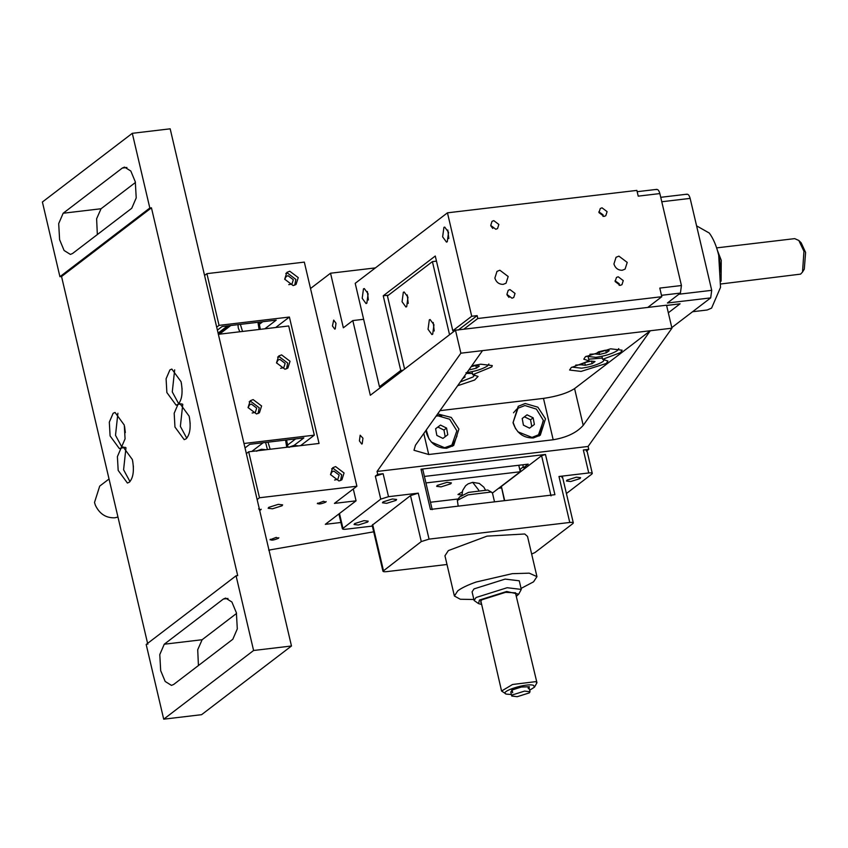 <?xml version="1.0" encoding="UTF-8"?>
<svg xmlns="http://www.w3.org/2000/svg" width="848" height="848" viewBox="0 0 848 848"><rect width="100%" height="100%" fill="white"/><g stroke="black" fill="none" stroke-linecap="round" stroke-linejoin="round"><path stroke-width="1.27" d="M510.39 479.523L507.835 481.473M524.583 468.679L522.029 470.629M218.095 333.116L227.54 325.886M239.804 331.769L238.288 328.028L237.97 324.657M289.581 446.949L293.779 445.486M267.427 449.567L265.604 442.455M262.721 442.794L256.743 443.504M295.189 438.946L289.221 439.656M257.114 450.797L261.311 449.323M524.573 691.099L512.521 694.894L511.757 696.038L517.238 696.696L529.29 692.901L530.042 691.756L524.573 691.099M113.144 413.262L109.318 422.145L110.092 435.925L119.324 448.55L125.186 447.278L121.232 447.744L123.14 446.938L132.373 459.563C134.366 470.301 133.348 477.859 129.32 482.215L127.412 483.031L118.179 470.407L117.395 456.627L121.232 447.744L125.186 447.278L121.232 447.744L125.069 438.861L124.285 425.081L115.052 412.457L113.144 413.262M121.9 447.129L115.508 435.289L117.893 413.23M109.032 478.993L99.704 486.116L94.499 502.482L95.379 505.249C99.534 513.909 106 518.096 114.777 517.799L117.967 517.057M516.199 594.225L515.531 592.805L505.535 592.339L481.971 599.759L480.763 600.967L480.805 602.525M515.425 592.752L536.954 682.735L534.463 687.166L529.682 690.219M511.408 694.512L506.277 694.12L501.571 691.035L480.837 600.861M478.537 603.606L474.106 600.479L476.046 597.511L507.157 587.717L521.287 589.413L518.7 594.183L506.648 591.491L479.427 600.066L478.537 603.606L481.24 604.359M521.287 589.413L519.262 580.795L505.132 579.099L474.021 588.894L472.082 591.862L474.106 600.479M516.623 596.059L518.7 594.183M501.571 691.035L512.531 684.495L535.65 681.654L536.954 682.735M528.855 686.763L529.025 687.484L529.396 686.742L521.308 687.05L511.842 690.071L510.994 692.763M528.399 688.703L527.954 686.795M512.69 692.699L512.065 690.007M458.196 506.15L457.348 500.373L468.054 494.861L491.172 492.02L492.476 493.101L494.522 501.846M491.776 492.296L487.77 490.027L468.509 492.391L459.584 496.981L457.348 500.373M506.277 694.12C498.295 691.788 527.117 682.587 533.593 685.396L534.463 687.166M721.129 273.321L719.337 258.174M717.461 250.552L721.245 260.283L721.086 281.176M720.895 283.974L800.597 274.127L802.526 272.038L803.946 251.252L798.827 240.472L794.693 238.627M802.547 271.996L804.296 269.123L805.6 252.428L801.18 242.835L798.805 240.45M448.55 232.331L444.702 227.073L443.907 227.402L442.635 236.846L446.483 242.104L447.278 241.775L448.55 232.331M448.804 238.532L447.797 230.009M368.117 293.79L364.269 288.532L363.474 288.861L362.202 298.305L366.05 303.563L366.845 303.234L368.117 293.79M368.371 299.991L367.364 291.468M403.129 370.216L400.754 370.491L379.459 386.762L381.844 386.476M458.206 330.084L477.138 315.626L471.721 316.262L452.8 330.731L455.175 330.444M471.721 316.262L447.458 212.827L355.206 283.327L379.459 386.762M400.754 370.491L383.232 295.793L435.278 256.022L452.8 330.731M463.771 329.225L477.806 318.498L477.138 315.626M447.458 212.827L636.869 190.397L638.215 196.142L659.861 193.577C658.896 190.228 657.666 188.913 656.151 189.645M659.861 193.577L681.432 285.522L680.414 293.079L667.397 303.012L710.688 297.892L671.796 327.604M666.613 305.503L680.085 303.807L668.319 312.795M686.435 194.457C687.94 193.726 689.18 195.04 690.145 198.39L711.716 290.334L710.688 297.892M692.583 311.725L707.126 310.008L711.578 308.121L720.524 287.387L718.701 255.237C716.496 246.015 713.369 238.627 709.32 233.073L696.59 225.854M681.432 285.522L659.786 288.087L661.8 296.705L647.766 307.432M613.92 263.982C615.341 268.201 618.107 270.289 622.231 270.268L625.093 269.113L627.223 262.414L618.913 256.138L616.051 257.283L613.92 263.982M494.861 278.091C496.281 282.299 499.059 284.387 503.171 284.366L506.044 283.221L508.175 276.512L499.864 270.236L496.992 271.381L494.861 278.091M506.913 294.383L511.98 298.21L513.729 297.51L515.033 293.419L509.966 289.592L508.217 290.292L506.913 294.383M507.072 294.934L508.948 297.383M615.15 281.557L620.217 285.384L621.966 284.684L623.259 280.603L618.192 276.766L616.443 277.466L615.15 281.557M615.033 280.783L619.199 283.698L619.178 285.373M490.738 225.42L495.804 229.257L497.553 228.557L498.857 224.466L493.79 220.628L492.041 221.328L490.738 225.42M490.907 225.971L492.783 228.43M598.974 212.604L604.041 216.431L605.79 215.731L607.094 211.64L602.016 207.813L600.278 208.513L598.974 212.604M598.858 211.83L603.034 214.745L603.002 216.42M388.479 295.168L383.232 295.793M661.8 296.705L477.806 318.498M434.218 330.985L433.211 322.463M433.964 324.784L430.116 319.526L429.321 319.866L428.049 329.3L431.897 334.568L432.692 334.229L433.964 324.784M408.227 303.414L407.22 294.892M407.973 297.213L404.125 291.956L403.33 292.295L402.058 301.729L405.906 306.997L406.701 306.658L407.973 297.213M449.557 334.737L432.406 261.608L387.451 295.952L404.602 369.081M432.406 261.608L436.476 261.131M462.255 491.872L457.962 494.501L461.99 495.073L462.658 490.441L465.605 485.756L468.128 483.848L472.686 482.353L478.654 490.049M446.97 482.353L437.25 485.406L436.646 486.339L441.055 486.869L450.776 483.805L451.39 482.883L446.97 482.353M458.28 498.953L430.466 502.249M492.455 493.017L520.28 471.753L425.94 482.936M520.28 471.753L518.753 465.266M286.73 447.288L285.575 440.091L267.989 442.168L270.173 449.249M267.989 442.168L249.725 444.331L245.019 447.924M294.065 445.391L303.838 437.928L285.575 440.091M259.106 329.48L257.94 322.293L240.355 324.371L242.549 331.441M249.164 401.814L250.775 401.39L259.223 407.771L258.121 413.538M256.509 413.951L259.424 412.785L261.587 405.969L253.139 399.588L250.224 400.754L248.061 407.57L256.509 413.951M277.614 357.103L279.225 356.679L287.673 363.061L286.571 368.827M284.96 369.24L287.875 368.074L290.037 361.259L281.589 354.877L278.674 356.043L276.512 362.859L284.96 369.24M243.97 443.493L314.322 435.162L288.712 325.971L218.36 334.313M276.543 363.008L278.027 360.093L279.851 359.361L285.151 363.357L283.783 367.64L280.582 368.297M252.142 413.008L255.343 412.351L256.7 408.079L251.4 404.072L249.577 404.803L248.093 407.718M314.322 435.162L300.605 445.645M236.073 575.781L253.594 650.49L291.479 645.996L201.58 714.684L163.706 719.178L146.185 644.469L236.073 575.781L237.694 575.591L151.442 207.824L61.544 276.512L147.806 644.279M186.094 438.84L184.186 439.646L174.953 427.021L174.179 413.241L178.006 404.358L179.914 403.553L189.146 416.177C191.139 426.915 190.122 434.473 186.094 438.84M178.006 404.358L176.108 405.164L166.865 392.539L166.091 378.77L169.918 369.887L171.826 369.071L181.059 381.695C183.051 392.444 182.034 399.991 178.006 404.358L181.96 403.892L178.006 404.358M151.442 207.824L149.82 208.014L59.922 276.702L61.544 276.512M129.988 481.611L123.596 469.76L125.97 447.712M178.684 403.754L172.282 391.903L174.667 369.845M291.479 645.996L170.172 128.822L132.299 133.316L149.82 208.014M163.706 719.178L253.594 650.49M173.692 684.442L171.466 685.385L165.18 681.463L160.685 670.651L159.784 654.582L164.258 644.215L223.395 599.027L225.621 598.084L231.896 602.006L236.391 612.807L237.302 628.887L232.829 639.254L173.692 684.442M59.922 276.702L42.4 202.004L132.299 133.316M133.412 467.089L132.691 461.036M125.324 432.607L124.603 426.555M190.185 423.703L189.464 417.651M182.755 404.326L180.37 426.385L186.761 438.225M72.599 253.467L70.384 254.411L64.098 250.489L59.604 239.677L58.692 223.607L63.165 213.24L122.313 168.052L124.529 167.109L130.815 171.02L135.309 181.832L136.221 197.913L131.747 208.269L72.599 253.467M182.097 389.221L181.377 383.179M198.432 665.532L197.711 649.748L202.131 639.731L236.539 613.443M97.34 234.557L96.619 218.773L101.05 208.746L135.447 182.468M240.355 324.371L222.091 326.533L217.395 330.126M264.852 328.801L276.215 320.131L257.94 322.293M338.967 480.964L341.882 479.798L344.055 472.983L335.607 466.591L332.692 467.757L330.519 474.583L338.967 480.964M331.621 468.817L333.232 468.403L341.68 474.785L340.578 480.54M293.143 285.585L296.058 284.419L298.231 277.603L289.772 271.222L286.868 272.388L284.695 279.204L293.143 285.585M285.797 273.448L287.408 273.024L295.857 279.405L294.754 285.172M216.685 327.18L219.049 325.367L206.912 273.65L204.548 275.462M257.114 499.567L259.477 497.755L248.697 451.793L246.333 453.595M259.477 497.755L356.891 486.222L304.326 262.117L206.912 273.65M219.049 325.367L289.401 317.035L319.049 443.451L248.697 451.793M284.737 279.352L286.211 276.437L288.044 275.706L293.334 279.713L291.977 283.985L288.776 284.642M373.703 531.813L268.678 550.129M356.891 486.222L334.419 503.394L356.065 500.829L325.314 524.329L340.917 522.485M278.303 504.348L268.742 507.358L268.138 508.27L272.484 508.789L282.045 505.779L282.638 504.867L278.303 504.348M259.689 510.454L261.216 509.256M260.845 509.818L258.566 508.938M317.671 503.087C318.085 504.518 320.798 504.189 325.791 502.122L323.501 501.253L317.311 503.638M325.791 502.122L326.151 501.571M334.6 480.021L337.801 479.353L339.158 475.081L333.868 471.085L332.034 471.817L330.561 474.732M270.364 539.243C270.777 540.664 273.48 540.346 278.473 538.279L276.194 537.399L269.993 539.794M278.473 538.279L278.844 537.717M226.321 327.752L224.646 328.102M223.512 329.893L222.515 329.734M221.741 331.25L221.37 330.603M228.981 325.717L218.275 333.9M275.674 327.519L289.401 317.035M353.287 488.978L356.065 500.829M310.516 288.511L330.54 273.215L375.388 267.904M583.35 449.981L588.766 449.334L586.403 451.147C587.484 450.097 586.466 449.705 583.35 449.981L588.745 472.961C591.862 472.696 592.869 473.078 591.787 474.127L592.275 473.385L586.89 450.405M588.745 472.961L558.98 476.491C562.097 476.216 563.114 476.608 562.023 477.657M566.411 493.525L591.787 474.127M570.693 481.516L566.453 481.007L567.036 480.116L576.364 477.18L580.604 477.689L580.021 478.579L570.693 481.516M383.126 473.693L375.346 476.141L380.741 499.133L388.511 496.684L383.126 473.693L377.71 474.339L375.346 476.141M380.741 499.133L342.401 528.792L338.914 513.93M339.476 513.506L342.889 528.05C341.808 529.099 342.815 529.491 345.931 529.216L372.357 526.089M558.98 476.491L569.761 522.463L429.056 539.127L421.286 541.575L382.946 571.234L372.166 525.272L410.506 495.603L418.276 493.154L388.511 496.684M358.312 525.007L354.072 524.499L354.655 523.598L363.983 520.661L368.223 521.17L367.64 522.061L358.312 525.007M386.699 503.309L382.459 502.8L383.042 501.91L392.37 498.974L396.61 499.483L396.027 500.373L386.699 503.309M446.991 564.492L386.476 571.658C383.37 571.934 382.353 571.541 383.434 570.492L372.654 524.53M569.761 522.463C572.877 522.188 573.895 522.58 572.813 523.629L573.301 522.887L562.51 476.915M531.654 554.03L534.961 552.546L572.813 523.629M473.873 599.494L460.294 599.25L454.39 596.006L444.956 555.779L448.359 550.585L487.038 536.127L524.732 533.986L527.52 536.413L536.954 576.64L533.551 581.834L521.054 588.427M422.527 469.792L421 469.209L430.434 509.436L554.91 494.691L545.476 454.464L541.586 455.694L501.369 486.423L504.38 500.68M454.39 596.006L457.793 590.812C461.694 587.887 467.81 584.961 476.152 582.025L512.234 573.672L529.216 573.153L536.954 576.64M545.476 454.464L421 469.209M424.413 476.438L528.23 464.142L523.502 467.757L526.205 467.439M588.766 449.334L588.088 446.461L377.042 471.467L377.71 474.339M330.54 273.215L343.345 327.805L352.81 320.576L370.322 395.274L455.493 330.201L666.549 305.206L671.934 328.187L650.289 330.752L583.212 425.378C576.778 432.671 566.771 437.462 553.182 439.762L428.717 454.507L413.994 450.277L415.456 445.242L482.523 350.627L460.877 353.192L377.042 471.467M335.236 328.918L335.999 323.258L333.688 320.099L332.448 325.961L334.759 329.119M362.191 443.843L362.955 438.183L360.167 435.225L359.404 440.886L361.714 444.045M501.391 487.939L498.677 488.268M523.502 467.757L522.803 464.789M446.557 428.07L440.472 425.081L435.607 428.749L436.837 435.416L442.932 438.405L447.786 434.738L446.557 428.07L443.96 430.063L445.189 436.731M440.472 425.081L437.865 427.063L443.96 430.063M435.618 428.77L437.865 427.063M431.314 442.062L444.638 447.733L451.889 445.073L456.86 430.805L449.663 419.23L437.971 415.827L436.052 416.198M426.258 430.01L429.014 439.052M446.196 448.295L450.532 446.112M472.05 371.7L472.749 374.699L491.829 366.877L492.253 365.573L480.774 364.195L471.753 365.827M457.644 385.734L474.626 380.031L478.06 376.427L472.749 374.699M601.921 356.319L602.631 359.308L620.545 352.609L622.125 350.192L610.645 348.814L585.374 356.775L583.795 359.181L589.095 360.909L588.279 357.421M589.095 360.909L571.181 367.619L569.602 370.035L581.081 371.413L606.352 363.453L607.931 361.036L602.631 359.308M588.088 446.461L671.934 328.187M482.523 350.627L650.289 330.752L574.584 388.596C567.503 393.122 557.136 396.387 543.483 398.39L439.974 410.655M533.297 437.981C523.248 438.045 516.496 432.946 513.019 422.675L518.223 406.309L525.209 403.51L537.876 407.199L545.487 418.827L540.293 435.194L533.297 437.981M437.663 413.909L451.284 417.449L458.906 429.077L453.701 445.444L446.716 448.242C436.667 448.306 429.904 443.197 426.438 432.925L426.014 430.349M539.063 436.031L543.155 420.778M441.702 415.87L436.508 415.541M452.472 446.281L457.019 435.914M363.633 319.293L352.81 320.576M460.877 353.192L455.493 330.201M533.148 417.82L527.053 414.82L522.198 418.499L523.428 425.155L529.512 428.155L534.378 424.477L533.148 417.82L530.541 419.802L531.77 426.47M527.053 414.82L524.456 416.813L530.541 419.802M522.198 418.52L524.456 416.813M517.895 431.812L532.014 437.409L538.512 434.791L543.451 420.544L536.413 409.107L524.944 405.535L518.033 408.206L513.125 422.431L515.595 428.802M516.665 409.255L513.496 412.796M475.845 365.658L476.438 368.17L479.321 366.071L475.421 365.615L471.17 366.643M469.463 369.06L469.644 369.823L476.438 368.17M468.976 369.749L469.644 369.823M465.976 372.728C475.24 371.371 482.364 369.156 487.346 366.071L488.883 363.983M605.726 350.277L606.309 352.789L609.203 350.69L605.292 350.224L598.497 351.878L595.614 353.976L599.515 354.443L606.309 352.789M598.9 351.782L599.515 354.443M586.095 356.255L595.858 357.337C605.112 355.99 612.245 353.775 617.227 350.68L618.764 348.602M589.911 354.252L595.063 353.945M591.533 361.121L592.116 363.633L595.01 361.534L591.098 361.078L584.304 362.721L581.421 364.831L585.321 365.287L592.116 363.633M584.707 362.626L585.321 365.287M571.902 367.11L581.664 368.191C590.918 366.834 598.052 364.619 603.034 361.534L604.571 359.446M602.345 358.089L588.692 359.192M575.718 365.096L580.869 364.799M462.245 379.024L465.128 376.915L463.983 376.777M460.305 381.971L473.152 376.915L474.689 374.827M472.463 373.47L466.379 373.396M260.007 322.049L259.191 322.675M521.138 471.318L519.835 469.665L523.269 466.771M661.482 295.316L680.414 293.079M666.592 305.407L680.085 303.807M661.779 201.75L690.145 198.39M711.716 290.334L678.909 294.224M223.395 599.027L227.995 598.476M202.131 639.731L164.258 644.215M122.313 168.052L126.914 167.501M101.05 208.746L63.165 213.24M429.056 539.127L418.276 493.154M410.506 495.603L421.286 541.575M541.586 455.694L551.02 495.91M504.698 500.638L501.369 486.423M553.182 439.762L543.483 398.39M423.788 433.487L428.717 454.507M583.212 425.378L574.584 388.596M260.347 329.342L258.937 322.176M266.071 449.737L261.502 449.249L256.52 451.21M287.97 447.14L286.571 439.974M298.538 445.889L293.98 445.401L288.998 447.362M485.247 489.614L483.805 487.123L479.279 483.424L472.686 482.353M230.783 325.505L219.431 334.186M263.177 442.741L251.814 451.422M287.991 444.744L295.645 438.893M510.793 691.904L511.757 696.038M530.042 691.756L529.078 687.611M716.624 247.881L794.714 238.627M637.177 191.69L656.787 189.369M687.071 194.181L660.74 197.308M269.993 549.97L269.113 550.649M422.77 469.421L432.204 509.648M450.489 446.143L451.889 445.073M518.096 408.153L516.697 409.224M537.081 435.893L538.469 434.823M259.742 324.031L262.763 321.721M519.835 469.665L518.796 465.266"/></g></svg>
